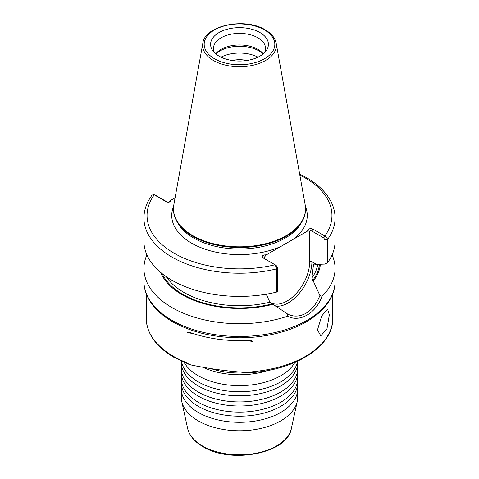 <?xml version="1.0" encoding="UTF-8"?>
<svg xmlns="http://www.w3.org/2000/svg" width="479" height="479" viewBox="0 0 479 479"><rect width="100%" height="100%" fill="white"/><g stroke="black" fill="none" stroke-linecap="round" stroke-linejoin="round"><path stroke-width="0.72" d="M297.489 375.44A58.228 33.62 180 0 1 297.728 378.5A58.228 33.62 180 0 1 280.676 402.27A58.228 33.62 180 0 1 198.324 402.27A58.228 33.62 180 0 1 181.272 378.5A58.228 33.62 180 0 1 181.511 375.44M297.489 365.255A58.228 33.62 180 0 1 297.728 368.309A58.228 33.62 180 0 1 280.676 392.079A58.228 33.62 180 0 1 198.324 392.079A58.228 33.62 180 0 1 181.272 368.309A58.228 33.62 180 0 1 181.511 365.255M297.489 385.631A58.228 33.62 180 0 1 297.728 388.685A58.228 33.62 180 0 1 280.676 412.461A58.228 33.62 180 0 1 198.324 412.461A58.228 33.62 180 0 1 181.272 388.685A58.228 33.62 180 0 1 181.511 385.631M297.477 361.256A58.228 33.62 180 0 1 280.676 381.895A58.228 33.62 180 0 1 198.324 381.895A58.228 33.62 180 0 1 181.523 361.256M307.787 230.914A3.119 1.802 180 0 1 309.242 228.884A3.119 1.802 180 0 1 313.009 229.172L324.846 236.009C326.409 236.734 327.283 237.931 327.474 239.596L327.474 262.785L324.936 264.079L324.936 239.877L323.744 237.919L311.907 231.082A1.557 0.898 0 0 0 309.697 231.082L307.787 230.914L266.204 254.924L264.294 257.301A1.557 0.898 0 0 0 263.833 257.936A1.557 0.898 0 0 0 264.288 258.57L264.294 257.301M181.272 378.5L181.272 382.571A58.228 33.62 0 0 0 190.133 400.402A58.228 33.62 0 0 0 198.324 406.348A58.228 33.62 0 0 0 280.676 406.348A58.228 33.62 0 0 0 288.867 400.402A58.228 33.62 0 0 0 297.728 382.571L297.728 378.5M181.272 368.309L181.272 372.387A58.228 33.62 0 0 0 190.133 390.217A58.228 33.62 0 0 0 198.324 396.157A58.228 33.62 0 0 0 280.676 396.157A58.228 33.62 0 0 0 288.867 390.217A58.228 33.62 0 0 0 297.728 372.387L297.728 368.309M181.272 361.136L181.272 362.196A58.228 33.62 0 0 0 190.133 380.027A58.228 33.62 0 0 0 198.324 385.972A58.228 33.62 0 0 0 280.676 385.972A58.228 33.62 0 0 0 288.867 380.027A58.228 33.62 0 0 0 297.728 362.196L297.728 361.136M184.134 362.417A58.228 33.62 0 0 0 190.133 369.842A58.228 33.62 0 0 0 198.324 375.781A58.228 33.62 0 0 0 280.676 375.781A58.228 33.62 0 0 0 288.867 369.842A58.228 33.62 0 0 0 294.866 362.417M329.336 314.865L326.918 329.097L320.786 335.797L317.481 329.929L321.702 315.978L327.594 309.075L329.336 314.865M266.24 294.208L269.899 302.195L287.699 314.104C293.579 316.978 299.674 316.709 305.973 313.302C312.051 309.566 316.697 303.632 319.906 295.507L311.877 277.958L313.559 264.127M246.895 60.474A21.214 12.244 0 0 0 232.105 60.474M259.941 32.542A28.908 16.687 0 0 0 223.106 30.596A28.908 16.687 0 0 0 213.113 51.151A28.908 16.687 0 0 0 219.059 56.139A28.908 16.687 0 0 0 265.887 51.151A28.908 16.687 0 0 0 259.941 32.542M264.366 52.852A26.022 15.023 0 0 0 265.522 48.421A26.022 15.023 0 0 0 257.9 37.793A26.022 15.023 0 0 0 229.543 34.536A26.022 15.023 0 0 0 213.478 48.421A26.022 15.023 0 0 0 214.634 52.852M263.246 53.858A26.022 15.023 0 0 0 257.9 49.379A26.022 15.023 0 0 0 215.754 53.858M263.109 53.971A27.554 15.909 0 0 0 258.983 50.924A27.554 15.909 0 0 0 215.891 53.971M257.989 57.169A27.554 15.909 0 0 0 221.011 57.169M297.728 388.685L297.728 397.151A58.228 33.62 180 0 1 297.273 401.342A58.228 33.62 180 0 1 258.379 428.956A58.228 33.62 180 0 1 198.324 420.921A58.228 33.62 180 0 1 181.727 401.342A58.228 33.62 180 0 1 181.272 397.151L181.272 388.685M268.156 370.417A58.228 33.62 180 0 1 202.755 367.225M248.194 372.644A56.977 32.895 180 0 1 210.946 368.602M276.167 43.236L305.171 204.773A66.024 38.122 180 0 1 305.524 208.706L305.524 209.383A66.024 38.122 180 0 1 301.836 221.951A66.024 38.122 180 0 1 192.815 236.339A66.024 38.122 180 0 1 177.164 221.951A66.024 38.122 180 0 1 173.476 209.383L173.476 208.706A66.024 38.122 180 0 1 173.829 204.773L202.833 43.236A36.859 21.28 180 0 0 213.436 60.48A36.859 21.28 180 0 0 255.349 64.647A36.859 21.28 180 0 0 276.167 43.236C275.084 37.919 271.449 33.458 265.252 29.848C245.23 17.214 204.784 25.273 202.833 43.236M305.524 208.706A66.024 38.122 180 0 1 264.767 243.919A66.024 38.122 180 0 1 192.815 235.656A66.024 38.122 180 0 1 173.476 208.706M332.097 254.888A95.566 55.175 180 0 1 335.066 268.539A95.566 55.175 180 0 1 322.056 296.333C315.865 313.374 299.573 322.756 287.645 316.2A95.566 55.175 180 0 1 171.925 307.554A95.566 55.175 180 0 1 143.934 268.539A95.566 55.175 180 0 1 146.903 254.888M313.883 263.863A78.502 45.325 180 0 1 313.422 264.624L314.667 264.013L315.41 264.438L324.936 264.079M168.62 202.168A1.557 0.898 0 0 0 169.303 201.94L170.979 200.21A2.844 1.641 180 0 1 168.77 202.15A2.844 1.641 180 0 1 167.62 202.15A2.844 1.641 180 0 1 166.189 201.707L154.268 194.821A92.447 53.373 0 0 0 174.021 253.175A92.447 53.373 0 0 0 275.03 264.773L276.132 265.408L277.323 267.366L277.323 291.567L276.832 292.028A95.566 55.175 180 0 1 171.925 280.251A95.566 55.175 180 0 1 143.934 241.236L143.934 218.041A95.566 55.175 180 0 0 276.832 268.833L275.03 264.773L263.187 257.936A3.119 1.802 180 0 1 262.696 255.762A3.119 1.802 180 0 1 266.204 254.924M252.888 341.455L252.888 371.608L250.463 372.668L248.481 372.662C229.459 371.518 210.437 368.986 191.408 365.052L189.049 364.399L187.008 362.825L187.008 332.677L188.624 332.198L191.151 332.857A93.267 53.846 180 0 0 247.996 340.431L250.96 340.509L252.888 341.455L245.919 340.527M170.979 200.21L175.069 197.851M299.656 174.045L306.428 177.601C317.894 184.235 326.055 192.193 330.917 201.461C333.671 206.826 335.055 212.359 335.066 218.041L335.066 241.236A95.566 55.175 180 0 1 327.474 262.785M320.391 264.264A81.017 46.774 180 0 1 313.41 280.838M287.645 316.2L287.699 314.104M272.683 304.351A81.017 46.774 180 0 1 160.645 272.407M276.832 292.028L276.832 268.833L277.323 267.366M319.906 295.507L322.056 296.333M153.711 194.63L155.172 195.055L153.711 194.63L152.065 195.103C146.7 202.324 143.987 209.97 143.934 218.041M155.172 195.055L167.093 201.94A1.557 0.898 0 0 0 167.77 202.168M323.744 237.919L324.846 236.009A92.447 53.373 0 0 0 304.872 177.751A92.447 53.373 0 0 0 299.836 175.057M305.404 206.413A67.761 39.122 180 0 1 293.298 239.278M280.7 246.553A67.761 39.122 180 0 1 191.588 243.158A67.761 39.122 180 0 1 173.596 206.413M202.521 445.985A52.295 30.189 0 0 0 256.457 453.2A52.295 30.189 0 0 0 291.382 428.406C287.657 453.505 230.998 464.331 202.934 446.656C194.462 441.728 189.355 435.645 187.618 428.406A52.295 30.189 0 0 0 202.521 445.985M316.505 264.402L311.907 261.75A33.668 19.435 -60 0 1 288.101 302.979A33.668 19.435 -60 0 1 274.934 305.997M214.526 58.761A35.32 20.393 0 0 0 264.474 58.761A35.32 20.393 0 0 0 264.474 29.92A35.32 20.393 0 0 0 214.526 29.92A35.32 20.393 0 0 0 214.526 58.761M171.925 320.313A95.566 55.175 0 0 0 276.072 332.27A95.566 55.175 0 0 0 335.066 281.293C335.294 302.53 314.541 322.116 284.089 331.324C270.258 335.557 255.547 337.713 239.943 337.791C213.903 337.653 191.444 332.3 172.572 321.738C161.183 315.146 153.052 307.255 148.179 298.058C145.365 292.633 143.951 287.047 143.934 281.293A95.566 55.175 0 0 0 171.925 320.313M301.836 221.951L300.62 223.956A64.743 37.38 180 0 1 193.72 238.063A64.743 37.38 180 0 1 178.38 223.956L177.164 221.951M317.703 264.36A78.502 45.325 180 0 1 311.877 277.958M319.433 264.3A80.065 46.224 180 0 1 312.685 280.425M252.888 371.608A93.267 53.846 0 0 0 332.767 318.319C333.54 345.886 295.771 370.057 250.463 372.668M189.049 364.399L173.979 357.346C155.968 346.718 146.724 333.713 146.233 318.319A93.267 53.846 0 0 0 173.548 356.394A93.267 53.846 0 0 0 187.008 362.825M335.066 218.041A95.566 55.175 180 0 1 327.474 239.596L324.936 239.877M269.899 302.195A78.502 45.325 180 0 1 166.207 276.646M271.964 303.931A80.065 46.224 180 0 1 162.171 273.659M269.509 301.674A32.111 18.537 120 0 0 294.693 295.076A32.111 18.537 120 0 0 309.697 261.75L309.697 231.082M313.009 229.172L311.907 231.082L311.907 261.75A1.557 0.898 180 0 0 309.697 261.75M167.093 201.94L166.189 201.707M192.941 333.468L187.008 332.677M291.382 428.406L297.273 401.342M335.066 268.539L335.066 281.293M332.767 293.705L332.767 318.319M146.233 293.705L146.233 318.319M143.934 268.539L143.934 281.293M187.618 428.406L181.727 401.342"/></g></svg>
